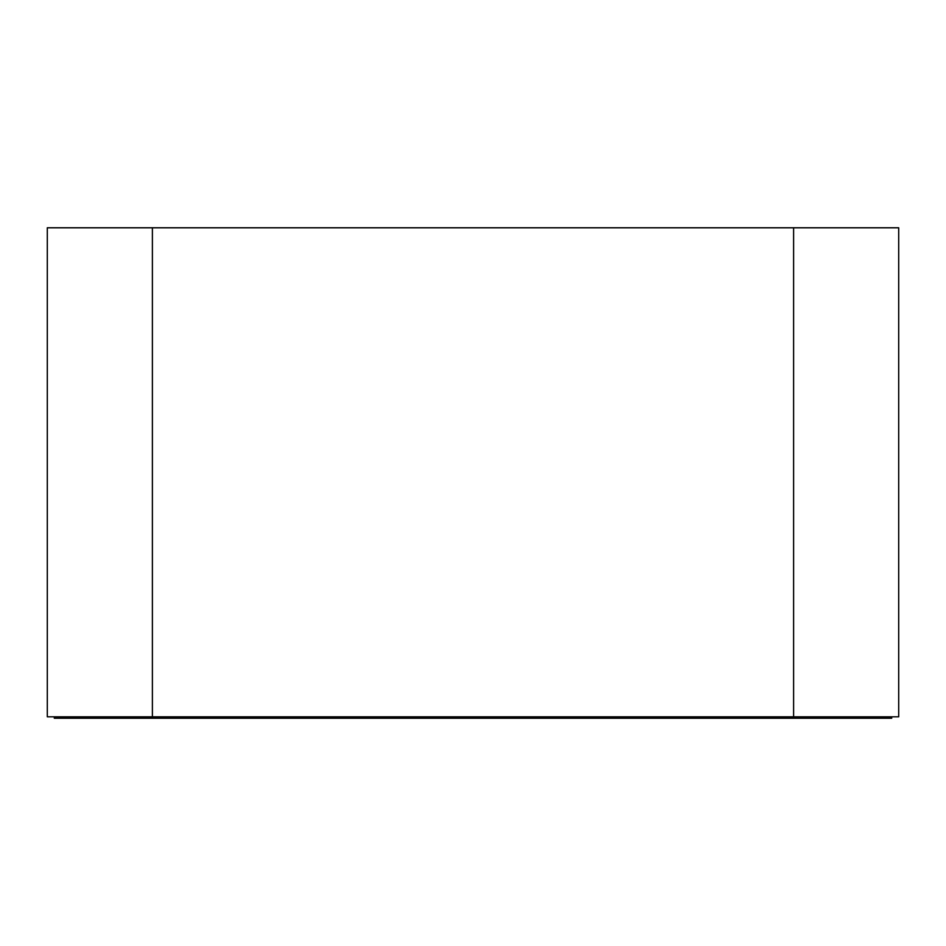 <?xml version="1.0" encoding="UTF-8"?>
<svg xmlns="http://www.w3.org/2000/svg" width="946" height="946" viewBox="0 0 946 946"><rect width="100%" height="100%" fill="white"/><g stroke="black" fill="none" stroke-linecap="round" stroke-linejoin="round"><path stroke-width="1.42" d="M152.389 716.82L47.3 716.82L47.3 227.785L898.7 227.785L898.7 716.82L152.389 716.82L152.389 227.785M793.611 227.785L793.611 716.82M790.702 716.82L790.702 718.215L155.298 718.215L155.298 716.82M155.298 718.215L54.3 718.215L54.3 716.82M790.702 718.215L891.7 718.215L891.7 716.82M590.162 718.215L585.456 718.215"/></g></svg>
